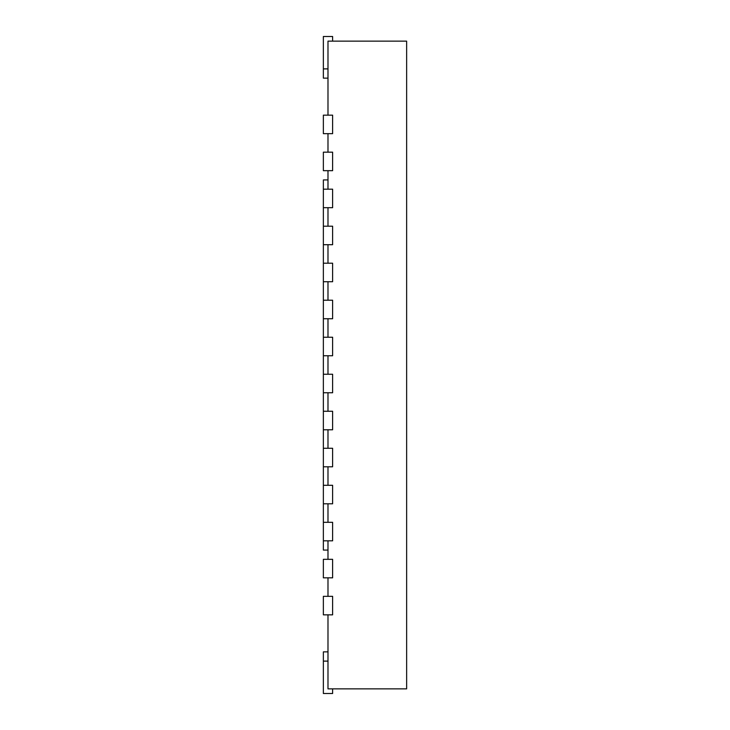 <?xml version="1.0" encoding="UTF-8"?>
<svg xmlns="http://www.w3.org/2000/svg" width="730" height="730" viewBox="0 0 730 730"><rect width="100%" height="100%" fill="white"/><g stroke="black" fill="none" stroke-linecap="round" stroke-linejoin="round"><path stroke-width="1.09" d="M327.989 115.157L327.989 41.126L406.637 41.126L406.637 688.874L327.989 688.874L327.989 614.842M327.989 133.663L327.989 152.168M327.989 170.674L327.989 189.179M327.989 207.694L327.989 226.2M327.989 244.705L327.989 263.211M327.989 281.716L327.989 300.222M327.989 318.736L327.989 337.242M327.989 355.747L327.989 374.253M327.989 392.758L327.989 411.264M327.989 429.778L327.989 448.284M327.989 466.789L327.989 485.295M327.989 503.8L327.989 522.306M327.989 540.82L327.989 559.326M327.989 577.832L327.989 596.337M323.363 189.179L323.363 207.694L332.615 207.694L332.615 189.179L323.363 189.179L323.363 179.927L327.989 179.927M323.363 207.694L323.363 226.2L332.615 226.2L332.615 244.705L323.363 244.705L323.363 263.211L332.615 263.211L332.615 281.716L323.363 281.716L323.363 300.222L332.615 300.222L332.615 318.736L323.363 318.736L323.363 337.242L332.615 337.242L332.615 355.747L323.363 355.747L323.363 374.253L332.615 374.253L332.615 392.758L323.363 392.758L323.363 411.264L332.615 411.264L332.615 429.778L323.363 429.778L323.363 448.284L332.615 448.284L332.615 466.789L323.363 466.789L323.363 485.295L332.615 485.295L332.615 503.8L323.363 503.8L323.363 522.306L332.615 522.306L332.615 540.82L323.363 540.82L323.363 550.073L327.989 550.073M323.363 596.337L332.615 596.337L332.615 614.842L323.363 614.842L323.363 596.337M323.363 559.326L332.615 559.326L332.615 577.832L323.363 577.832L323.363 559.326M323.363 522.306L323.363 540.82M323.363 485.295L323.363 503.8M323.363 448.284L323.363 466.789M323.363 411.264L323.363 429.778M323.363 374.253L323.363 392.758M323.363 337.242L323.363 355.747M323.363 300.222L323.363 318.736M323.363 263.211L323.363 281.716M323.363 226.2L323.363 244.705M323.363 152.168L332.615 152.168L332.615 170.674L323.363 170.674L323.363 152.168M323.363 115.157L332.615 115.157L332.615 133.663L323.363 133.663L323.363 115.157M327.989 651.863L323.363 651.863L323.363 693.5L332.615 693.5L332.615 688.874M327.989 78.137L323.363 78.137L323.363 36.5L332.615 36.5L332.615 41.126M323.363 661.115L327.989 661.115M323.363 68.885L327.989 68.885"/></g></svg>
